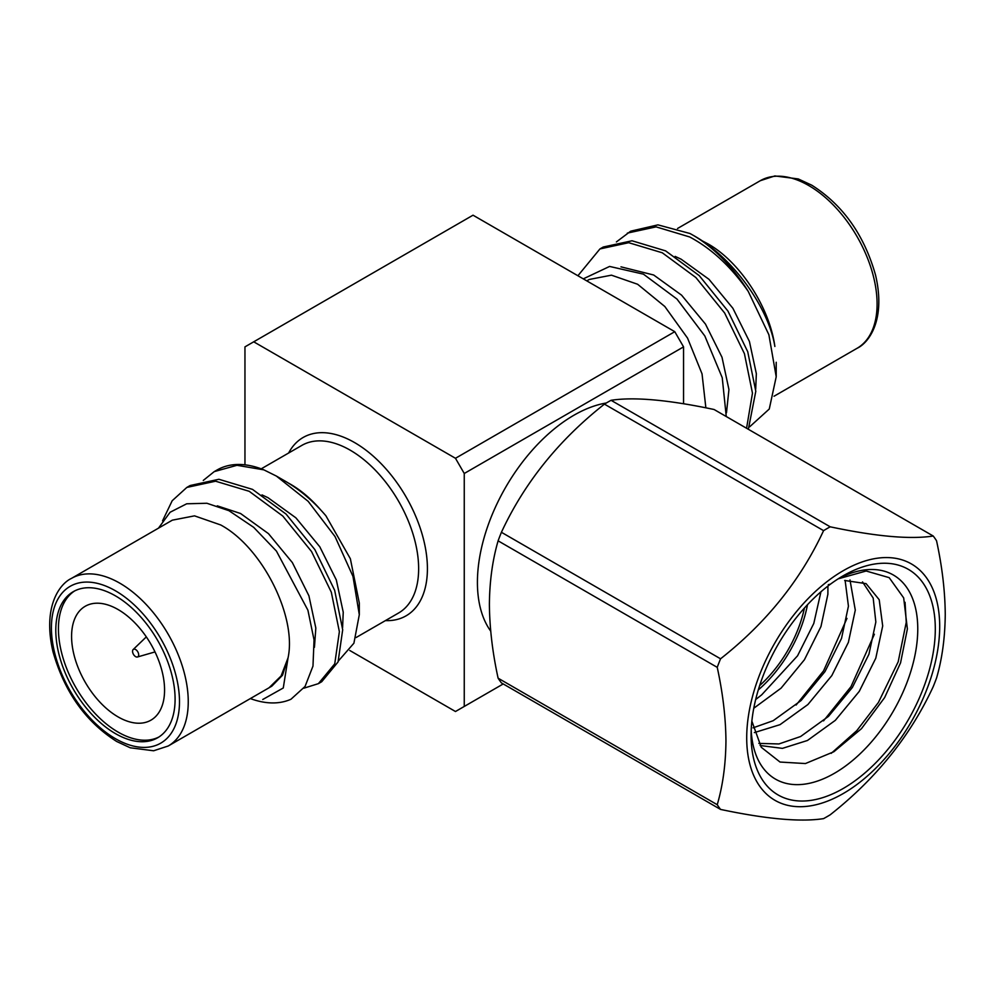 <?xml version="1.0" encoding="UTF-8"?>
<svg xmlns="http://www.w3.org/2000/svg" width="995" height="995" viewBox="0 0 995 995"><rect width="100%" height="100%" fill="white"/><g stroke="black" fill="none" stroke-linecap="round" stroke-linejoin="round"><path stroke-width="1.49" d="M758.289 689.933A94.898 54.787 120 0 0 807.492 604.711M751.859 721.139L761.274 747.295L780.03 762.046L805.428 763.551L833.847 751.747L861.471 728.676L884.63 697.594L900.562 662.832L907.378 628.964L903.684 597.908L889.182 577.647L866.147 571.006L838.151 578.854M751.088 735.317A130.258 75.21 -60 0 1 843.2 575.782A130.258 75.21 -60 0 1 935.3 628.964A130.258 75.21 -60 0 1 843.2 788.488A130.258 75.21 -60 0 1 751.088 735.317M490.709 631.128A136.464 78.779 -60 0 1 477.413 582.373A136.464 78.779 -60 0 1 606.328 403M939.69 626.427A136.464 78.779 120 0 0 843.2 570.72A136.464 78.779 120 0 0 746.71 737.842A136.464 78.779 120 0 0 843.2 793.562A136.464 78.779 120 0 0 939.69 626.427M830.203 526.815A176.413 101.851 120 0 0 823.574 530.646L604.438 404.132A176.413 101.851 -60 0 1 611.067 400.301L830.203 526.815C875.898 536.492 910.238 539.564 933.223 536.019A176.413 101.851 120 0 1 936.531 540.733C942.153 566.553 945.051 591.117 945.25 614.45C945.014 637.82 942.116 659.026 936.531 678.092A176.413 101.851 120 0 1 933.223 686.637C910.437 735.852 876.097 778.575 830.203 814.793A176.413 101.851 120 0 1 823.574 818.624C800.788 822.181 766.448 819.109 720.554 809.42L501.418 682.906A176.413 101.851 -60 0 1 498.109 678.192L717.233 804.706C722.818 785.64 725.716 764.421 725.952 741.051C725.753 717.731 722.855 693.167 717.233 667.346L498.109 540.832C492.488 560.16 489.59 581.378 489.391 604.475C489.627 628.131 492.537 652.695 498.109 678.192M498.109 540.832A176.413 101.851 -60 0 1 501.418 532.288L720.554 658.802C766.25 622.82 800.589 580.097 823.574 530.646M720.554 658.802A176.413 101.851 120 0 0 717.233 667.346M604.438 404.132C558.742 440.113 524.402 482.836 501.418 532.288M933.223 536.019L714.087 409.505C668.391 399.828 634.051 396.769 611.067 400.301M905.052 602.298L906.246 622.31L898.186 661.812L878.411 702.47L856.782 730.666L831.223 753.339M846.969 618.405L823.586 670.817L796.124 705.032M874.381 634.238L850.999 686.637L823.537 720.865M135.619 656.638A4.341 2.512 -120 0 0 137.459 656.986A4.341 2.512 -120 0 0 138.541 653.653A4.341 2.512 -120 0 0 135.619 649.536A4.341 2.512 -120 0 0 133.168 649.536A4.341 2.512 -120 0 0 132.882 653.093A4.341 2.512 -120 0 0 135.619 656.638M118.082 609.537A65.745 37.959 -120 0 0 85.209 606.278A65.745 37.959 -120 0 0 75.122 658.964A65.745 37.959 -120 0 0 118.082 716.897A65.745 37.959 -120 0 0 150.954 720.156A65.745 37.959 -120 0 0 161.028 667.471A65.745 37.959 -120 0 0 118.082 609.537M115.445 595.856A84.351 48.705 -120 0 0 73.269 591.677A84.351 48.705 -120 0 0 60.334 659.275A84.351 48.705 -120 0 0 115.445 733.613A84.351 48.705 -120 0 0 157.62 737.793A84.351 48.705 -120 0 0 170.555 670.195A84.351 48.705 -120 0 0 115.445 595.856M74.6 590.955A84.351 48.705 -120 0 0 63.332 658.951A84.351 48.705 -120 0 0 118.082 732.096A84.351 48.705 -120 0 0 158.926 736.996M262.755 699.497L283.276 687.98L288.052 657.844L282.505 675.232L271.809 686.177L269.085 687.744L281.112 675.953L288.052 657.844C296.945 616.552 262.307 547.312 220.716 524.962L194.522 515.858L172.334 520.161L71.453 578.406A96.764 55.869 60 0 1 119.835 583.194A96.764 55.869 60 0 1 183.043 668.466A96.764 55.869 60 0 1 168.217 746.001L153.628 750.777L130.233 747.78L116.738 741.511C85.582 721.711 64.327 691.761 52.984 651.675C42.387 606.726 59.7 583.816 71.453 578.406M158.466 528.171L170.108 512.251L186.699 503.793L206.873 503.259L228.95 510.684L253.7 527.35L276.436 551.106L307.915 610.221L314.047 639.922L312.977 666.103L305.055 686.45L290.975 699.236A117.845 68.046 60 0 1 250.367 698.577M359.282 602.933L350.364 558.755L325.9 515.783C313.649 501.38 300.129 489.851 285.316 481.219L276.361 476.058L308.151 501.318L335.017 536.529L352.976 576.391L359.307 614.699L353.909 643.205L338.499 660.829M162.546 520.833L172.185 500.746L186.824 487.438L190.157 485.523L218.9 479.279L252.506 489.378L286.112 514.129L314.855 549.601L334.643 590.259L342.69 629.76L338.064 661.936L321.708 681.737L318.388 683.652L303.823 688.204M186.824 487.438L215.579 481.207L249.185 491.294L282.779 516.044L311.534 551.529L331.31 592.187L339.37 631.676L334.743 663.852L318.388 683.652M203.278 480.436L214.236 471.618L236.984 465.299L263.849 469.851A117.845 68.046 -120 0 0 217.047 470.001L214.248 471.618M701.251 240.33L707.781 243.75C739.583 261.461 769.508 306.895 774.869 346.471C768.799 308.189 732.942 257.232 693.229 235.33L692.881 235.131A117.845 68.046 -120 0 0 689.933 233.489L657.944 224.87L630.681 231.188L616.39 241.934M776.212 362.267L776.212 376.782L768.886 334.755L748.228 291.386A117.845 68.046 -120 0 0 692.881 235.131M776.212 376.782L769.272 409.02L749.67 426.793M726.263 416.532L722.233 377.714L704.833 335.974L676.973 299.06L643.442 274.16L609.599 266.436L583.281 278.861M586.789 280.876L589.239 279.471L611.44 275.167L637.621 284.259L664.822 306.51L687.545 338.101L702.035 373.846L705.865 407.838M746.561 428.26L752.469 393.174L744.422 353.673L724.646 313.015L695.891 277.543L662.284 252.792L628.691 242.693L599.935 248.937L577.908 275.752M748.352 429.28L755.802 391.259L747.742 351.757L727.967 311.099L699.224 275.615L665.618 250.877L632.012 240.778L603.256 247.021L599.935 248.937M748.228 291.386C731.163 266.847 711.661 248.7 689.697 236.972L656.103 226.872L627.347 233.104M320.067 509.191C310.689 498.557 300.963 490.311 290.876 484.453L288.488 483.11M464.255 473.483L455.474 458.285L674.772 331.683L683.553 346.869L464.255 473.483L464.255 706.45L503.221 683.951M674.772 331.683L473.023 215.194L253.725 341.807L455.474 458.285M253.725 341.807L244.957 346.869L244.957 464.839M349.78 650.481L455.474 711.512L464.255 706.45M683.553 346.869L683.553 403.771M755.69 389.157L756.349 373.71L749.422 341.459L732.88 308.263L708.975 279.309L681.09 259.173L675.107 256.387M726.487 412.788L728.937 389.53L722.009 357.292L705.467 324.084L681.563 295.142L653.678 275.006L620.979 266.847M263.849 469.851L276.361 476.058M217.283 505.846L240.566 513.507L268.463 533.643L292.368 562.598L308.91 595.794L315.825 628.044L314.445 647.297M261.996 494.901L267.978 497.674L295.876 517.823L319.781 546.765L336.322 579.961L343.238 612.211L342.578 627.658M717.233 804.706A176.413 101.851 120 0 0 720.554 809.42M862.516 581.913L873.175 598.032L875.849 621.999L868.933 654.25L852.392 687.446L828.474 716.388L800.589 736.524L778.948 743.949L758.862 743.402M845.116 580.396L848.436 606.166L841.521 638.417L824.979 671.613L801.062 700.567L773.177 720.703L753.066 727.842M820.937 591.789L813.798 623.43L797.567 655.792L761.648 694.883L755.665 699.56M828.288 584.65L830.452 584.164M844.68 580.471L866.098 583.642L879.207 599.724L882.702 625.954L875.787 658.205L859.245 691.401L835.327 720.343L807.442 740.491L782.431 748.364L760.093 745.504M849.979 579.911L855.29 610.122L848.374 642.372L831.832 675.568L807.915 704.522L780.03 724.658L754.334 732.606M827.927 586.067L827.877 594.301L820.962 626.551L804.42 659.747L781.075 688.154L753.787 708.229M759.658 685.592A91.179 52.648 120 0 0 804.42 608.057M751.2 730.056A117.845 68.046 120 0 0 836.559 772.033A117.845 68.046 120 0 0 917.763 628.964A117.845 68.046 120 0 0 838.698 578.505M356.073 637.546L398.597 612.995A96.764 55.869 -120 0 0 413.435 535.459A96.764 55.869 -120 0 0 350.215 450.188A96.764 55.869 -120 0 0 301.833 445.399L261.225 468.832M288.625 453.023A102.97 59.451 60 0 1 354.606 442.588A102.97 59.451 60 0 1 425.686 549.489A102.97 59.451 60 0 1 385.388 620.619M115.445 738.676A90.557 52.287 -120 0 0 179.486 701.711A90.557 52.287 -120 0 0 115.445 590.794A90.557 52.287 -120 0 0 51.417 627.77A90.557 52.287 -120 0 0 115.445 738.676M760.292 180.704L774.869 175.941L798.264 178.938L811.771 185.194C842.927 205.007 864.182 234.944 875.525 275.03C886.11 319.98 868.809 342.889 857.056 348.3A96.764 55.869 -120 0 0 871.881 270.764A96.764 55.869 -120 0 0 808.674 185.505A96.764 55.869 -120 0 0 760.292 180.704L677.533 228.489M137.459 656.986L155.009 651.924M269.085 687.756L168.217 746.001M359.307 602.933L359.307 614.699M774.035 396.234L857.056 348.3M133.168 649.536L146.327 636.887"/></g></svg>
